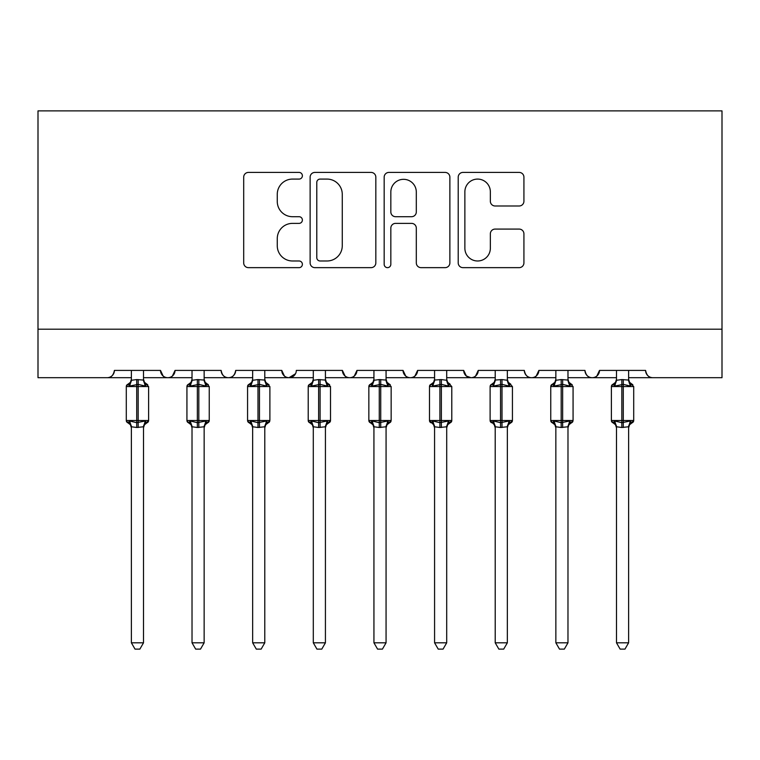 <?xml version="1.0" encoding="UTF-8"?>
<svg xmlns="http://www.w3.org/2000/svg" width="760" height="760" viewBox="0 0 760 760"><rect width="100%" height="100%" fill="white"/><g stroke="black" fill="none" stroke-linecap="round" stroke-linejoin="round"><path stroke-width="1.14" d="M302.385 175.75A3.334 3.334 0 0 0 299.05 172.416L248.463 172.416A4.759 4.759 0 0 0 243.694 177.184L243.694 262.894A4.759 4.759 0 0 0 248.463 267.653L299.05 267.653A3.334 3.334 0 0 0 302.385 264.319A3.334 3.334 0 0 0 299.05 260.984L292.505 260.984A15.238 15.238 0 0 1 277.267 245.746L277.267 238.602A15.238 15.238 0 0 1 292.505 223.373L299.05 223.373A3.334 3.334 0 0 0 302.385 220.039A3.334 3.334 0 0 0 299.05 216.704L292.505 216.704A15.238 15.238 0 0 1 277.267 201.466L277.267 194.322A15.238 15.238 0 0 1 292.505 179.084L299.05 179.084A3.334 3.334 0 0 0 302.385 175.75M519.156 205.989A4.759 4.759 0 0 0 523.925 201.229L523.925 177.184A4.759 4.759 0 0 0 519.156 172.416L462.973 172.416A4.759 4.759 0 0 0 458.213 177.184L458.213 262.894A4.759 4.759 0 0 0 462.973 267.653L519.156 267.653A4.759 4.759 0 0 0 523.925 262.894L523.925 233.843A4.759 4.759 0 0 0 519.156 229.083L495.111 229.083A4.759 4.759 0 0 0 490.352 233.843L490.352 248.244A12.739 12.739 0 0 1 477.612 260.984A12.739 12.739 0 0 1 464.873 248.244L464.873 191.824A12.739 12.739 0 0 1 477.612 179.084A12.739 12.739 0 0 1 490.352 191.824L490.352 201.229A4.759 4.759 0 0 0 495.111 205.989L519.156 205.989M38 329.184L722 329.184L722 110.884L38 110.884L38 377.691L107.131 377.691C110.988 377.834 113.411 375.411 114.409 370.415L160.493 370.415L163.153 376.048M375.829 177.184A4.759 4.759 0 0 0 371.07 172.416L314.887 172.416A4.759 4.759 0 0 0 310.127 177.184L310.127 262.894A4.759 4.759 0 0 0 314.887 267.653L371.07 267.653A4.759 4.759 0 0 0 375.829 262.894L375.829 177.184M388.93 172.416L445.113 172.416A4.759 4.759 0 0 1 449.873 177.184L449.873 262.894A4.759 4.759 0 0 1 445.113 267.653L421.068 267.653A4.759 4.759 0 0 1 416.309 262.894L416.309 228.133A4.759 4.759 0 0 0 411.549 223.373L395.599 223.373A4.759 4.759 0 0 0 390.83 228.133L390.83 264.319A3.334 3.334 0 0 1 387.495 267.653A3.334 3.334 0 0 1 384.17 264.319L384.17 177.184A4.759 4.759 0 0 1 388.93 172.416M143.507 377.691L167.77 377.691C163.903 377.834 161.481 375.411 160.493 370.415A7.277 7.277 0 0 0 167.77 377.691A7.277 7.277 0 0 0 175.047 370.415L221.131 370.415A7.277 7.277 0 0 0 228.409 377.691A7.277 7.277 0 0 0 235.685 370.415L281.77 370.415A7.277 7.277 0 0 0 289.047 377.691A7.277 7.277 0 0 0 296.315 370.415L342.409 370.415A7.277 7.277 0 0 0 349.685 377.691A7.277 7.277 0 0 0 356.953 370.415L403.047 370.415A7.277 7.277 0 0 0 410.315 377.691A7.277 7.277 0 0 0 417.591 370.415L463.685 370.415A7.277 7.277 0 0 0 470.953 377.691A7.277 7.277 0 0 0 478.23 370.415L524.314 370.415A7.277 7.277 0 0 0 531.591 377.691A7.277 7.277 0 0 0 538.869 370.415L584.953 370.415A7.277 7.277 0 0 0 592.23 377.691A7.277 7.277 0 0 0 599.507 370.415L645.591 370.415A7.277 7.277 0 0 0 652.869 377.691C649.011 377.834 646.589 375.411 645.591 370.415M567.976 377.691L592.23 377.691C596.096 377.834 598.519 375.411 599.507 370.415L596.847 376.048M507.338 377.691L531.591 377.691C535.458 377.834 537.88 375.411 538.869 370.415L536.208 376.048M446.699 377.691L470.953 377.691C474.82 377.834 477.242 375.411 478.23 370.415L475.57 376.048M463.685 370.415L466.345 376.048M386.061 377.691L410.315 377.691C414.181 377.834 416.603 375.411 417.591 370.415L414.931 376.048M434.577 377.691L410.315 377.691C406.457 377.834 404.035 375.411 403.047 370.415L405.707 376.048M325.423 377.691L349.685 377.691C353.542 377.834 355.965 375.411 356.953 370.415L354.293 376.048M373.939 377.691L349.685 377.691C345.819 377.834 343.397 375.411 342.409 370.415L345.069 376.048M264.784 377.691L289.047 377.691C285.18 377.834 282.758 375.411 281.77 370.415L284.43 376.048M192.023 377.691L167.77 377.691C171.627 377.834 174.049 375.411 175.047 370.415L172.387 376.048M722 329.184L722 377.691L628.615 377.691M107.131 377.691C110.988 377.834 113.411 375.411 114.409 370.415A7.277 7.277 0 0 1 107.131 377.691L131.385 377.691M204.145 377.691L228.409 377.691C232.266 377.834 234.688 375.411 235.685 370.415M252.662 377.691L228.409 377.691C224.542 377.834 222.119 375.411 221.131 370.415M313.3 377.691L289.047 377.691L295.535 373.711M495.216 377.691L470.953 377.691L466.269 375.991M555.855 377.691L531.591 377.691C527.734 377.834 525.312 375.411 524.314 370.415M616.493 377.691L592.23 377.691C588.373 377.834 585.95 375.411 584.953 370.415M320.122 179.084A3.334 3.334 0 0 0 316.787 182.419L316.787 257.649A3.334 3.334 0 0 0 320.122 260.984L327.028 260.984A15.238 15.238 0 0 0 342.266 245.746L342.266 194.322A15.238 15.238 0 0 0 327.028 179.084L320.122 179.084M416.309 192.061A12.739 12.739 0 0 0 403.57 179.322A12.739 12.739 0 0 0 390.83 192.061L390.83 211.945A4.759 4.759 0 0 0 395.599 216.704L411.549 216.704A4.759 4.759 0 0 0 416.309 211.945L416.309 192.061M131.385 370.415L131.375 380.285L136.714 379.572L143.507 380.066A5.339 5.092 180 0 0 146.309 384.512L145.274 386.07L138.177 384.37L129.627 386.07L127.88 384.275A2.422 2.422 0 0 0 126.293 386.545L126.293 420.508A2.422 2.422 0 0 0 127.88 422.788L126.293 420.508L148.608 420.508L148.608 386.545L144.476 382.318L143.507 379.259L144.476 382.318L147.012 384.275A2.422 2.422 0 0 1 147.706 384.665M148.608 420.508A2.422 2.422 0 0 1 147.012 422.788L144.476 424.735L143.507 427.794L144.476 424.735L148.608 420.508M145.274 386.07L143.516 380.285L143.507 370.415M131.385 427.794L130.425 424.735L127.88 422.788L129.627 420.983L136.714 422.683L145.274 420.983L146.309 422.541A5.339 5.092 0 0 0 143.507 427.015M131.385 642.808L131.375 426.769L136.714 427.49L143.516 426.769L143.507 642.808L139.868 649.116L135.023 649.116L131.385 642.808L143.507 642.808M136.714 379.572L136.714 386.545L126.293 386.545L127.88 384.275L128.582 384.512A5.339 5.092 180 0 0 131.385 380.038M129.627 386.07L131.375 380.285M129.627 420.983L131.375 426.769M145.274 420.983L143.516 426.769M192.023 370.415L192.014 380.285L197.353 379.572L204.145 380.066A5.339 5.092 180 0 0 206.948 384.512L205.912 386.07L198.816 384.37L190.266 386.07L188.518 384.275A2.422 2.422 0 0 0 186.931 386.545L186.931 420.508A2.422 2.422 0 0 0 188.518 422.788L186.931 420.508L209.247 420.508L209.247 386.545L205.114 382.318L204.145 379.259L205.114 382.318L207.651 384.275A2.422 2.422 0 0 1 208.344 384.665M209.247 420.508A2.422 2.422 0 0 1 207.651 422.788L205.114 424.735L204.145 427.794L205.114 424.735L209.247 420.508L209.247 386.545L186.931 386.545L188.518 384.275L189.221 384.512A5.339 5.092 180 0 0 192.023 380.038M205.912 386.07L204.155 380.285L204.145 370.415M252.662 370.415L252.652 380.285L257.991 379.572L264.784 380.066A5.339 5.092 180 0 0 267.587 384.512L266.551 386.07L259.454 384.37L250.905 386.07L249.156 384.275A2.422 2.422 0 0 0 247.57 386.545L247.57 420.508A2.422 2.422 0 0 0 249.156 422.788L247.57 420.508L269.885 420.508L269.885 386.545L265.753 382.318L264.784 379.259L265.753 382.318L268.29 384.275A2.422 2.422 0 0 1 268.983 384.665M269.752 421.296A2.422 2.422 0 0 1 268.29 422.788L265.753 424.735L264.784 427.794L265.753 424.735L269.885 420.508L269.885 386.545L247.57 386.545L249.156 384.275L249.859 384.512A5.339 5.092 180 0 0 252.662 380.038M266.551 386.07L264.793 380.285L264.784 370.415M313.3 370.415L313.291 380.285L318.63 379.572L325.423 380.066A5.339 5.092 180 0 0 328.225 384.512L327.19 386.07L320.093 384.37L311.534 386.07L309.795 384.275A2.422 2.422 0 0 0 308.209 386.545L308.209 420.508A2.422 2.422 0 0 0 309.795 422.788L308.209 420.508L330.514 420.508L330.514 386.545L326.391 382.318L325.423 379.259L326.391 382.318L328.928 384.275A2.422 2.422 0 0 1 329.622 384.665M330.514 420.508A2.422 2.422 0 0 1 328.928 422.788L326.391 424.735L325.423 427.794L326.391 424.735L330.514 420.508M327.19 386.07L325.432 380.285L325.423 370.415M373.939 370.415L373.93 380.285L379.269 379.572L386.061 380.066A5.339 5.092 180 0 0 388.863 384.512L387.828 386.07L380.731 384.37L372.172 386.07L370.433 384.275A2.422 2.422 0 0 0 368.847 386.545L368.847 420.508A2.422 2.422 0 0 0 370.433 422.788L368.847 420.508L391.153 420.508L391.153 386.545L387.03 382.318L386.061 379.259L387.03 382.318L389.566 384.275A2.422 2.422 0 0 1 390.26 384.665M391.02 421.296A2.422 2.422 0 0 1 389.566 422.788L387.03 424.735L386.061 427.794L387.03 424.735L391.153 420.508M387.828 386.07L386.07 380.285L386.061 370.415M192.023 427.794L191.054 424.735L188.518 422.788L190.266 420.983L197.353 422.683L205.912 420.983L206.948 422.541A5.339 5.092 0 0 0 204.145 427.015M192.023 642.808L192.014 426.769L197.353 427.49L204.155 426.769L204.145 642.808L200.507 649.116L195.662 649.116L192.023 642.808L204.145 642.808M190.266 386.07L192.014 380.285M190.266 420.983L192.014 426.769M205.912 420.983L204.155 426.769M252.662 427.794L251.693 424.735L249.156 422.788L250.905 420.983L257.991 422.683L266.551 420.983L267.587 422.541A5.339 5.092 0 0 0 264.784 427.015M252.662 642.808L252.652 426.769L257.991 427.49L264.793 426.769L264.784 642.808L261.145 649.116L256.3 649.116L252.662 642.808L264.784 642.808M250.905 386.07L252.652 380.285M250.905 420.983L252.652 426.769M266.551 420.983L264.793 426.769M313.3 427.794L312.331 424.735L309.795 422.788L311.534 420.983L318.63 422.683L327.19 420.983L328.225 422.541A5.339 5.092 0 0 0 325.423 427.015M313.3 642.808L313.291 426.769L318.63 427.49L325.432 426.769L325.423 642.808L321.784 649.116L316.939 649.116L313.3 642.808L325.423 642.808M318.63 379.572L318.63 386.545L308.209 386.545L309.795 384.275L310.498 384.512A5.339 5.092 180 0 0 313.3 380.038M311.534 386.07L313.291 380.285M311.534 420.983L313.291 426.769M327.19 420.983L325.432 426.769M373.939 427.794L372.97 424.735L370.433 422.788L372.172 420.983L379.269 422.683L387.828 420.983L388.863 422.541A5.339 5.092 0 0 0 386.061 427.015M373.939 642.808L373.93 426.769L379.269 427.49L386.07 426.769L386.061 642.808L382.423 649.116L377.577 649.116L373.939 642.808L386.061 642.808M379.269 379.572L379.269 386.545L368.847 386.545L370.433 384.275L371.137 384.512A5.339 5.092 180 0 0 373.939 380.038M372.172 386.07L373.93 380.285M386.07 380.285L386.83 383.344M372.172 420.983L373.93 426.769M387.828 420.983L386.07 426.769M434.577 427.794L433.608 424.735L429.485 420.508L451.791 420.508A2.422 2.422 0 0 1 450.205 422.788L447.668 424.735L446.699 427.794L447.668 424.735L451.791 420.508L451.791 386.545L429.485 386.545A2.422 2.422 0 0 1 431.072 384.275L431.775 384.512L431.072 384.275L429.485 386.545L429.485 420.508A2.422 2.422 0 0 0 431.072 422.788L432.81 420.983L439.907 422.683L448.466 420.983L449.502 422.541A5.339 5.092 0 0 0 446.699 427.015M448.466 386.07L446.699 380.038A5.339 5.092 180 0 0 449.502 384.512L448.466 386.07L441.37 384.37L432.81 386.07L431.775 384.512A5.339 5.092 180 0 0 434.577 380.038L441.37 379.572L446.709 380.285L446.699 370.415M434.577 642.808L434.568 426.769L439.907 427.49L446.709 426.769L446.699 642.808L443.061 649.116L438.216 649.116L434.577 642.808L446.699 642.808M434.577 370.415L434.577 380.066M432.81 386.07L434.568 380.285M446.709 380.285L447.469 383.344M432.81 420.983L434.568 426.769M448.466 420.983L446.709 426.769M495.216 427.794L494.247 424.735L490.114 420.508L512.43 420.508A2.422 2.422 0 0 1 510.844 422.788L508.307 424.735L507.338 427.794L508.307 424.735L512.43 420.508L512.43 386.545L490.114 386.545A2.422 2.422 0 0 1 491.711 384.275L492.413 384.512L491.711 384.275L490.114 386.545L490.114 420.508A2.422 2.422 0 0 0 491.711 422.788L493.449 420.983L500.545 422.683L509.095 420.983L510.14 422.541A5.339 5.092 0 0 0 507.338 427.015M509.095 386.07L507.338 380.038A5.339 5.092 180 0 0 510.14 384.512L509.095 386.07L502.008 384.37L493.449 386.07L492.413 384.512A5.339 5.092 180 0 0 495.216 380.038L502.008 379.572L507.347 380.285L507.338 370.415M495.216 642.808L495.206 426.769L500.545 427.49L507.347 426.769L507.338 642.808L503.7 649.116L498.854 649.116L495.216 642.808L507.338 642.808M495.216 370.415L495.216 380.066M493.449 386.07L495.206 380.285M507.347 380.285L508.108 383.344M493.449 420.983L495.206 426.769M509.095 420.983L507.347 426.769M555.855 370.415L555.845 380.285L561.184 379.572L567.976 380.066A5.339 5.092 180 0 0 570.779 384.512L569.734 386.07L562.647 384.37L554.087 386.07L552.349 384.275A2.422 2.422 0 0 0 550.753 386.545L550.753 420.508A2.422 2.422 0 0 0 552.349 422.788L550.753 420.508L573.068 420.508L573.068 386.545L568.945 382.318L567.976 379.259L568.945 382.318L571.482 384.275A2.422 2.422 0 0 1 572.175 384.665M572.936 421.296A2.422 2.422 0 0 1 571.482 422.788L568.945 424.735L567.976 427.794L568.945 424.735L573.068 420.508M569.734 386.07L567.986 380.285L567.976 370.415M555.855 427.794L554.885 424.735L552.349 422.788L554.087 420.983L561.184 422.683L569.734 420.983L570.779 422.541A5.339 5.092 0 0 0 567.976 427.015M555.855 642.808L555.845 426.769L561.184 427.49L567.986 426.769L567.976 642.808L564.338 649.116L559.493 649.116L555.855 642.808L567.976 642.808M561.184 379.572L561.184 386.545L550.753 386.545L552.349 384.275L553.052 384.512A5.339 5.092 180 0 0 555.855 380.038M554.087 386.07L555.845 380.285M567.986 380.285L568.746 383.344M554.087 420.983L555.845 426.769M569.734 420.983L567.986 426.769M616.493 370.415L616.483 380.285L621.822 379.572L628.615 380.066A5.339 5.092 180 0 0 631.417 384.512L630.372 386.07L623.285 384.37L614.726 386.07L612.987 384.275A2.422 2.422 0 0 0 611.392 386.545L611.392 420.508A2.422 2.422 0 0 0 612.987 422.788L611.392 420.508L633.707 420.508L633.707 386.545L629.575 382.318L628.615 379.259L629.575 382.318L632.12 384.275A2.422 2.422 0 0 1 632.814 384.665M633.707 420.508A2.422 2.422 0 0 1 632.12 422.788L629.575 424.735L628.615 427.794L629.575 424.735L633.707 420.508M630.372 386.07L628.625 380.285L628.615 370.415M616.493 427.794L615.524 424.735L612.987 422.788L614.726 420.983L621.822 422.683L630.372 420.983L631.417 422.541A5.339 5.092 0 0 0 628.615 427.015M616.493 642.808L616.483 426.769L621.822 427.49L628.625 426.769L628.615 642.808L624.976 649.116L620.131 649.116L616.493 642.808L628.615 642.808M621.822 379.572L621.822 386.545L611.392 386.545L612.987 384.275L613.69 384.512A5.339 5.092 180 0 0 616.493 380.038M614.726 386.07L616.483 380.285M628.625 380.285L629.385 383.344M614.726 420.983L616.483 426.769M630.372 420.983L628.625 426.769M148.608 386.545L136.714 386.545L136.714 427.49M138.177 427.49L138.177 379.572M131.385 427.015A5.339 5.092 0 0 0 128.582 422.541M197.353 379.572L197.353 427.49M198.816 427.49L198.816 379.572M192.023 427.015A5.339 5.092 0 0 0 189.221 422.541M257.991 379.572L257.991 427.49M259.454 427.49L259.454 379.572M252.662 427.015A5.339 5.092 0 0 0 249.859 422.541M330.514 386.545L318.63 386.545L318.63 427.49M320.093 427.49L320.093 379.572M313.3 427.015A5.339 5.092 0 0 0 310.498 422.541M391.153 386.545L379.269 386.545L379.269 427.49M380.731 427.49L380.731 379.572M373.939 427.015A5.339 5.092 0 0 0 371.137 422.541M439.907 379.572L439.907 427.49M441.37 427.49L441.37 379.572M434.577 427.015A5.339 5.092 0 0 0 431.775 422.541M500.545 379.572L500.545 427.49M502.008 427.49L502.008 379.572M495.216 427.015A5.339 5.092 0 0 0 492.413 422.541M573.068 386.545L561.184 386.545L561.184 427.49M562.647 427.49L562.647 379.572M555.855 427.015A5.339 5.092 0 0 0 553.052 422.541M633.707 386.545L621.822 386.545L621.822 427.49M623.285 427.49L623.285 379.572M616.493 427.015A5.339 5.092 0 0 0 613.69 422.541M126.293 420.508L126.293 386.545M127.88 384.275L130.425 382.318L131.385 379.259M186.931 420.508L186.931 386.545M188.518 384.275L191.054 382.318L192.023 379.259M249.156 384.275L251.693 382.318L252.662 379.259M309.795 384.275L312.331 382.318L313.3 379.259M370.433 384.275L372.97 382.318L373.939 379.259M450.205 384.275L447.668 382.318L446.699 379.259L447.668 382.318L451.791 386.545M431.072 384.275L433.608 382.318L434.577 379.259M510.844 384.275L508.307 382.318L507.338 379.259L508.307 382.318L512.43 386.545M491.711 384.275L494.247 382.318L495.216 379.259M550.753 420.508L550.753 386.545M552.349 384.275L554.885 382.318L555.855 379.259M611.392 420.508L611.392 386.545M612.987 384.275L615.524 382.318L616.493 379.259"/></g></svg>
